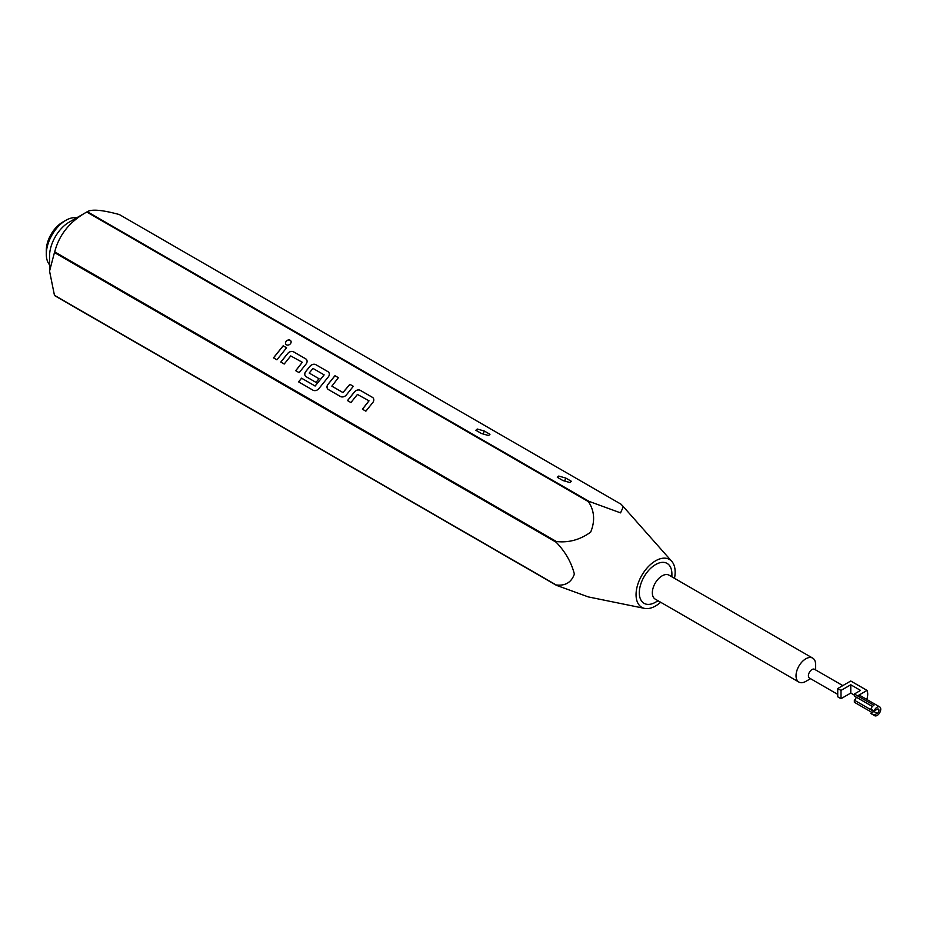 <?xml version="1.0" encoding="UTF-8"?>
<svg xmlns="http://www.w3.org/2000/svg" width="926" height="926" viewBox="0 0 926 926"><rect width="100%" height="100%" fill="white"/><g stroke="black" fill="none" stroke-linecap="round" stroke-linejoin="round"><path stroke-width="1.39" d="M290.787 340.814A2.998 2.361 -35.1 0 0 290.185 340.282A2.998 2.361 -35.1 0 0 286.597 340.953A2.998 2.361 -35.1 0 0 285.879 344.264M290.151 340.236A2.998 2.361 -35.1 0 0 286.551 340.918A2.998 2.361 -35.1 0 0 285.856 344.24A2.998 2.361 -35.1 0 0 286.481 344.808A2.998 2.361 -35.1 0 0 290.081 344.125A2.998 2.361 -35.1 0 0 290.764 340.791A2.998 2.361 -35.1 0 0 290.151 340.236M77.541 218.05A27.653 15.962 120 0 0 65.85 220.319L62.586 222.194A23.034 13.3 -60 0 0 46.3 250.414L46.3 254.175A27.653 15.962 120 0 0 49.553 264.778M805.805 681.386L810.516 678.677L805.805 681.386A13.821 7.987 -60 0 1 798.895 682.068L655.203 599.11A13.821 7.987 -60 0 1 653.085 588.033A13.821 7.987 -60 0 1 662.113 575.856A13.821 7.987 -60 0 1 669.035 575.173L812.715 658.131A13.821 7.987 -60 0 1 815.586 664.463L815.586 669.892M655.596 602.189L658.073 600.766L655.596 602.189A23.034 13.3 120 0 1 639.31 592.79A23.034 13.3 120 0 1 655.596 564.571A23.034 13.3 120 0 1 671.894 573.97L671.894 576.829M798.895 682.068A13.821 7.987 -60 0 1 796.777 670.991A13.821 7.987 -60 0 1 805.805 658.814A13.821 7.987 -60 0 1 812.715 658.131M837.741 694.384L809.463 678.063A5.07 2.928 -60 0 1 808.687 674.001A5.07 2.928 -60 0 1 811.998 669.533A5.07 2.928 -60 0 1 814.533 669.29L842.81 685.61M877.165 707.163A5.07 2.928 -60 0 1 879.7 706.908A5.07 2.928 -60 0 1 880.476 710.971A5.07 2.928 -60 0 1 877.165 715.439A5.07 2.928 -60 0 1 874.63 715.694A5.07 2.928 -60 0 1 874.063 715.161L877.165 713.367A2.535 1.458 120 0 0 878.82 711.133A2.535 1.458 120 0 0 878.438 709.108A2.535 1.458 120 0 0 877.049 709.304L874.063 711.029A5.07 2.928 -60 0 1 877.165 707.163M856.145 697.093A2.535 1.458 120 0 1 854.362 700.195L854.362 702.267L872.118 712.522M874.063 711.029L870.799 709.142A5.07 2.928 -60 0 1 873.913 705.276L857.615 695.877A5.07 2.928 -60 0 1 860.15 695.623L879.7 706.908M49.553 271.11L49.553 256.062A27.653 15.962 -60 0 1 69.103 222.194L87.032 211.846A52.99 30.593 120 0 0 86.766 212.008C69.797 221.499 59.114 234.787 54.715 251.872L556.41 541.525A52.99 30.593 120 0 0 556.132 542.208L54.449 252.566L49.553 271.11L54.449 295.29L556.132 584.943A52.99 30.593 120 0 0 556.41 585.325L54.715 295.672A52.99 30.593 120 0 1 54.449 295.29M87.299 211.695L588.982 501.348L620.547 512.865L623.36 506.684L621.033 504.207L119.35 214.554C102.381 209.936 91.697 208.975 87.299 211.695A52.99 30.593 120 0 0 87.032 211.846L69.103 222.194M674.487 578.322A27.653 15.962 120 0 0 671.79 561.387A27.653 15.962 120 0 0 655.596 560.809A27.653 15.962 120 0 0 636.914 587.559A27.653 15.962 120 0 0 644.646 608.405A27.653 15.962 120 0 0 655.596 605.951A27.653 15.962 120 0 0 660.666 602.259M588.982 501.348A52.99 30.593 120 0 0 588.716 501.498A52.99 30.593 120 0 0 588.45 501.649L86.766 212.008M571.423 481.323L570.011 482.573L562.962 480.559L557.313 477.307L558.725 476.057L565.774 478.059L571.423 481.323M54.715 251.872A52.99 30.593 120 0 0 54.449 252.566M556.41 541.525C568.714 542.902 580.127 539.765 590.672 532.126C595.21 521.014 594.469 510.851 588.45 501.649M556.132 584.943C565.277 586.065 571.354 582.442 574.375 574.085C571.342 562.256 565.254 551.63 556.132 542.208M644.646 608.405L588.346 596.923L556.41 585.325M357.436 394.441L368.988 400.773L362.436 409.199L365.863 411.179L372.773 402.579A4.514 3.565 -35.1 0 0 373.271 398.134A4.514 3.565 -35.1 0 0 372.345 397.289L360.376 390.378A4.514 3.565 -35.1 0 0 354.415 391.976L347.505 400.576L350.919 402.555L357.436 394.441M340.432 396.49A4.514 3.565 -35.1 0 0 346.393 394.904L353.304 386.304L349.878 384.325L342.933 392.543L331.878 386.165L338.36 377.669L334.946 375.701L328.024 384.302A4.514 3.565 -35.1 0 0 327.526 388.735A4.514 3.565 -35.1 0 0 328.452 389.58L340.432 396.49M312.953 390.17A4.514 3.565 -35.1 0 0 318.914 388.573L328.302 376.905A4.514 3.565 -35.1 0 0 328.799 372.46A4.514 3.565 -35.1 0 0 327.873 371.615L315.893 364.705A4.514 3.565 -35.1 0 0 309.932 366.302L305.788 371.465A4.514 3.565 -35.1 0 0 305.291 375.898A4.514 3.565 -35.1 0 0 306.217 376.743L316.021 382.403L318.984 378.722L309.191 373.039L313.011 368.432L324.146 374.88L315.095 386.003L301.552 378.19L298.589 381.871L312.953 390.17M290.729 355.931L302.281 362.263L295.73 370.689L299.144 372.657L306.055 364.057A4.514 3.565 -35.1 0 0 306.564 359.624A4.514 3.565 -35.1 0 0 305.638 358.779L293.658 351.868A4.514 3.565 -35.1 0 0 287.697 353.466L280.786 362.066L284.213 364.034L290.729 355.931M286.585 347.782L283.171 345.803L273.483 357.853L276.909 359.82L286.585 347.782M840.993 690.414L837.741 688.539L837.741 696.815L840.993 698.69L840.993 690.414L850.774 684.777L850.774 693.053L840.993 698.69M837.741 688.539L850.762 681.015L867.06 690.426A14.284 8.253 -60 0 1 867.06 698.702L866.273 699.153M867.06 690.426L857.615 695.877L854.362 693.991L860.543 690.414L850.774 684.777M850.774 693.053L854.362 695.125M872.431 706.492L854.362 696.063L854.362 693.991M854.362 700.195L877.165 713.367M874.63 715.694L871.378 713.807A5.07 2.928 -60 0 1 870.799 713.275L874.063 715.161M870.799 713.275L873.913 711.492M65.85 220.319A27.653 15.962 120 0 0 46.3 254.175M481.497 433.53L488.558 435.544L489.97 434.294L484.321 431.03L477.272 429.027L475.86 430.277L481.497 433.53M483.164 434.005L484.321 431.03M476.612 430.717L477.272 429.027M564.629 481.034L565.774 478.059M558.065 477.747L558.725 476.057M286.574 347.806L283.171 345.803M283.194 345.849L273.54 357.876M302.293 362.286L295.776 370.713M306.575 359.647A4.514 3.565 -35.1 0 0 305.661 358.825L293.692 351.915A4.514 3.565 -35.1 0 0 287.731 353.512L280.833 362.089M328.811 372.483A4.514 3.565 -35.1 0 0 327.908 371.662L315.928 364.751A4.514 3.565 -35.1 0 0 309.967 366.349L305.823 371.511A4.514 3.565 -35.1 0 0 305.302 375.921M318.972 378.734L309.191 373.039M324.146 374.88L315.118 386.049L301.552 378.19M301.587 378.236L298.635 381.894M353.281 386.316L349.878 384.325M349.912 384.371L342.967 392.589L331.821 386.119M338.349 377.692L334.946 375.701M334.969 375.748L328.059 384.348A4.514 3.565 -35.1 0 0 327.538 388.758M369.023 400.819L362.483 409.234M373.294 398.157A4.514 3.565 -35.1 0 0 372.379 397.335L360.399 390.425A4.514 3.565 -35.1 0 0 354.45 392.022L347.551 400.611M671.79 561.387L623.36 506.684"/></g></svg>
